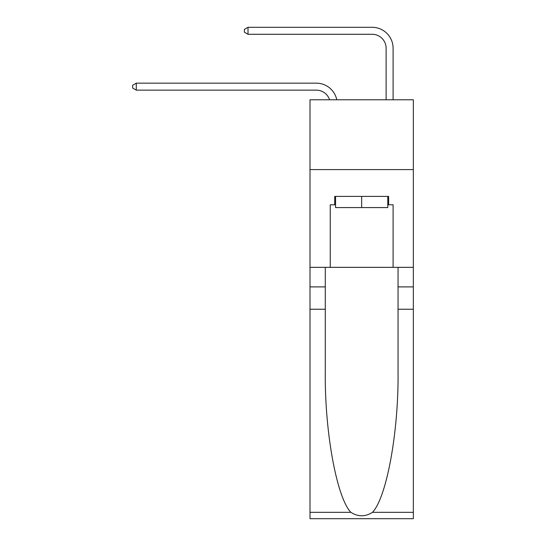 <?xml version="1.0" encoding="UTF-8"?>
<svg xmlns="http://www.w3.org/2000/svg" width="546" height="546" viewBox="0 0 546 546"><rect width="100%" height="100%" fill="white"/><g stroke="black" fill="none" stroke-linecap="round" stroke-linejoin="round"><path stroke-width="0.82" d="M413.342 169.594L413.342 99.775L310.005 99.775L310.005 169.594L413.342 169.594L413.342 267.342L393.093 267.342L393.093 204.784L388.622 204.784L388.622 196.403L334.718 196.403L334.718 204.784L335.558 204.784M316.291 83.156L136.288 83.156L316.291 83.156A20.946 20.946 165.2 0 1 336.786 99.775M386.111 99.775L386.111 48.246A13.964 13.964 84.3 0 0 372.147 34.282L248.007 34.282L244.376 32.187L244.376 29.395L248.007 27.3L372.147 27.3A20.946 20.946 32.9 0 1 393.093 48.246L393.093 99.775M387.783 196.403L387.783 207.576L335.558 207.576L335.558 196.403M361.67 196.403L361.67 207.576M372.474 512.325L413.342 512.325L413.342 518.7L310.005 518.7L310.005 309.234L325.293 309.234L325.293 371.512C324.556 431.033 336.629 497.529 350.866 512.325C358.067 516.919 365.267 516.919 372.474 512.325C386.718 497.529 398.792 431.033 398.048 371.512L398.048 267.342M398.048 309.234L413.342 309.234L413.342 267.342M310.005 309.234L310.005 169.594M325.293 267.342L325.293 309.234M413.342 512.325L413.342 309.234M310.005 267.342L330.255 267.342L330.255 204.784L334.718 204.784M330.255 267.342L393.093 267.342M387.783 204.784L388.622 204.784M386.111 48.246A13.964 13.964 -147.1 0 0 372.147 34.282A13.964 13.964 -147.1 0 1 386.111 48.246A13.964 13.964 -147.1 0 0 372.147 34.282A13.964 13.964 -147.1 0 1 386.111 48.246A13.964 13.964 -147.1 0 0 372.147 34.282A13.964 13.964 -147.1 0 1 386.111 48.246A13.964 13.964 -147.1 0 0 372.147 34.282A13.964 13.964 -147.1 0 1 386.111 48.246A13.964 13.964 -147.1 0 0 372.147 34.282A13.964 13.964 -147.1 0 1 386.111 48.246A13.964 13.964 -147.1 0 0 372.147 34.282A13.964 13.964 -147.1 0 1 386.111 48.246A13.964 13.964 -147.1 0 0 372.147 34.282A13.964 13.964 -147.1 0 1 386.111 48.246A13.964 13.964 -147.1 0 0 372.147 34.282A13.964 13.964 -147.1 0 1 386.111 48.246A13.964 13.964 -147.1 0 0 372.147 34.282A13.964 13.964 -147.1 0 1 386.111 48.246A13.964 13.964 -147.1 0 0 372.147 34.282A13.964 13.964 -147.1 0 1 386.111 48.246A13.964 13.964 -147.1 0 0 372.147 34.282A13.964 13.964 -147.1 0 1 386.111 48.246A13.964 13.964 -147.1 0 0 372.147 34.282A13.964 13.964 -147.1 0 1 386.111 48.246A13.964 13.964 -147.1 0 0 372.147 34.282A13.964 13.964 -147.1 0 1 386.111 48.246A13.964 13.964 -147.1 0 0 372.147 34.282A13.964 13.964 -147.1 0 1 386.111 48.246A13.964 13.964 -147.1 0 0 372.147 34.282A13.964 13.964 -147.1 0 1 386.111 48.246A13.964 13.964 -147.1 0 0 372.147 34.282A13.964 13.964 -147.1 0 1 386.111 48.246A13.964 13.964 -147.1 0 0 372.147 34.282A13.964 13.964 -147.1 0 1 386.111 48.246A13.964 13.964 -147.1 0 0 372.147 34.282A13.964 13.964 -147.1 0 1 386.111 48.246A13.964 13.964 -147.1 0 0 372.147 34.282A13.964 13.964 -147.1 0 1 386.111 48.246A13.964 13.964 -147.1 0 0 372.147 34.282A13.964 13.964 -147.1 0 1 386.111 48.246A13.964 13.964 -147.1 0 0 372.147 34.282A13.964 13.964 -147.1 0 1 386.111 48.246A13.964 13.964 -147.1 0 0 372.147 34.282A13.964 13.964 -147.1 0 1 386.111 48.246A13.964 13.964 -147.1 0 0 372.147 34.282A13.964 13.964 -147.1 0 1 386.111 48.246A13.964 13.964 -147.1 0 0 372.147 34.282A13.964 13.964 -147.1 0 1 386.111 48.246A13.964 13.964 -147.1 0 0 372.147 34.282A13.964 13.964 -147.1 0 1 386.111 48.246A13.964 13.964 -147.1 0 0 372.147 34.282A13.964 13.964 -147.1 0 1 386.111 48.246A13.964 13.964 -147.1 0 0 372.147 34.282A13.964 13.964 -147.1 0 1 386.111 48.246A13.964 13.964 -147.1 0 0 372.147 34.282A13.964 13.964 -147.1 0 1 386.111 48.246A13.964 13.964 -147.1 0 0 372.147 34.282A13.964 13.964 -147.1 0 1 386.111 48.246A13.964 13.964 -147.1 0 0 372.147 34.282A13.964 13.964 -147.1 0 1 386.111 48.246A13.964 13.964 -147.1 0 0 372.147 34.282A13.964 13.964 -147.1 0 1 386.111 48.246A13.964 13.964 -147.1 0 0 372.147 34.282A13.964 13.964 -147.1 0 1 386.111 48.246A13.964 13.964 -147.1 0 0 372.147 34.282M329.566 99.775A13.964 13.964 -14.8 0 0 316.291 90.138L136.288 90.138L132.658 88.043L132.658 85.251L136.288 83.156L136.288 90.138M248.007 27.3L248.007 34.282M398.048 286.896L413.342 286.896M325.293 286.896L310.005 286.896M310.005 512.325L350.866 512.325"/></g></svg>
